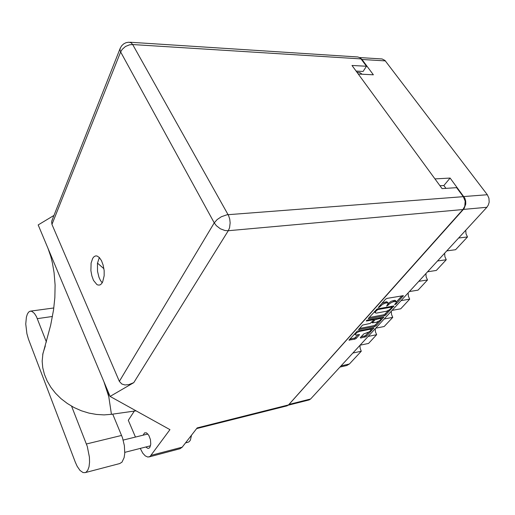 <?xml version="1.0" encoding="UTF-8"?>
<svg xmlns="http://www.w3.org/2000/svg" width="515" height="515" viewBox="0 0 515 515"><rect width="100%" height="100%" fill="white"/><g stroke="black" fill="none" stroke-linecap="round" stroke-linejoin="round"><path stroke-width="0.77" d="M359.715 331.332L357.256 332.387L355.427 333.997L355.215 334.724L355.698 335.04L359.515 334.602L356.168 338.445L354.764 339.218L348.99 340.087L357.191 331.158L373.935 327.894L366.107 336.591L360.68 338.007L360.32 337.647L363.764 333.887L368.907 332.008L370.491 330.81L371.154 329.549L370.259 329.252L359.715 331.332L359.29 330.624M366.332 320.658L366.435 321.051L373.388 319.751L373.504 320.24L370.24 323.394L362.566 325.094L358.601 329.684L374.714 326.6L376.098 325.77L383.817 317.131L367.324 320.06L366.332 320.658M368.54 318.193L368.347 318.663L368.785 318.746L384.963 315.656L393.988 305.987L377.186 308.936L368.54 318.193M395.7 303.264L396.396 302.189L396.222 301.5L393.08 301.803L390.376 303.155L386.656 306.129L388.233 303.116L387.338 302.788L385.226 303.142L382.523 304.359L379.349 307.23L378.255 307.494L385.6 299.164L386.99 298.359L403.348 295.655L395.906 304.146L394.625 304.584L395.7 303.264M288.374 405.099L464.034 208.697L465.74 204.146L465.695 201.088L464.833 198.204L450.123 178.074L434.975 178.924M358.286 74.051L373.362 74.778L361.858 59.296L359.901 57.777M356.927 72.19L359.946 72.628L362.103 74.231M444.619 253.264L444.883 256.682L446.267 259.747L437.525 260.983M425.905 273.626L426.163 276.948L427.489 279.96L418.811 281.338M408.144 292.945L408.401 296.183L409.67 299.138L401.063 300.644M384.209 318.978L392.739 317.356L391.522 314.453L391.271 311.298M368.186 336.417L376.639 334.686L375.467 331.834L375.216 328.763M352.923 353.013L361.298 351.198L360.172 348.391L359.927 345.398M359.567 57.545L382.136 58.987L384.975 60.429L487.299 194.754L488.935 198.204L489.166 202.163L488.381 204.976L486.868 207.307L310.635 399.022L309.161 399.91M465.74 230.282L466.004 233.81L467.459 236.939L455.582 249.717L446.814 250.876M341.097 365.882L349.408 363.996L346.853 365.483M396.286 301.558L395.217 300.354L394.413 300.387L395.069 301.404M394.413 300.387L391.361 301.198L388.291 303.322M388.143 302.994L386.945 301.764L386.237 301.809L386.887 302.839M386.237 301.809L381.86 303.335M391.838 307.487L391.696 307.088L377.746 309.605L375.673 311.401L375.126 312.734L376.375 313.107L386.675 311.176L389.334 309.843L391.838 307.487M374.463 311.588L374.611 311.903M369.126 317.543L384.332 314.652L388.838 310.159M359.315 328.486L374.096 325.602L375.48 324.772L376.098 325.77M376.375 322.268L379.529 320.736L380.752 319.493L380.875 318.682L379.928 318.502L375.023 319.757L372.326 322.866L376.375 322.268M380.843 318.643L380.205 317.633M374.444 318.714L374.038 319.068L374.663 320.079M371.064 329.407L370.465 328.422M355.215 334.724L354.706 333.868M349.801 339.102L354.841 337.962L358.086 334.653M361.067 336.81L365.29 335.748L368.811 332.066M46.44 342.005L36.404 316.616L34.447 313.423L31.853 311.318L30.082 311.215L28.602 312.174L27.372 314.079L26.387 317.137L25.75 324.006L26.877 333.752L28.467 339.108L75.325 462.225L77.186 466.339L80.044 470.465L83.024 472.583L85.123 472.667L86.127 472.178L87.827 470.118L89.005 466.757L89.559 462.335L89.443 457.204L87.286 446.447L71.591 406.174M191.535 435.181L190.428 440.055L189.256 441.6L187.911 442.301M145.784 447.007L147.863 448.385L148.919 448.243L149.801 447.464L150.798 444.175L150.432 439.604L148.822 435.349L146.537 432.864L144.554 432.838L143.125 435.156M102.601 282.123L104.165 275.789L104.127 270.549L103.212 265.302L101.545 260.751L99.35 257.5L96.923 255.961L95.436 255.961L93.839 256.876L92.7 258.356L91.116 263.114L90.91 270.697L91.837 275.86L93.505 280.334L96.904 284.538L98.14 285.065L99.878 284.969L101.358 283.958L102.601 282.123M102.221 282.819L100.438 280.443L98.951 277.212L97.522 271.347L97.451 263.281L99.324 257.474M119.783 463.526L121.991 462.122L124.109 457.623L124.739 453.303L124.366 445.662L122.499 437.84L112.734 414.15M129.902 42.236L357.803 56.953L359.682 57.616L361.041 58.922L132.658 44.56L228.094 214.665L463.32 196.646L465.161 201.191L464.781 206.225L462.927 209.534L288.509 404.951L197.174 427.901L182.143 447.303L179.935 448.758M140.267 448.423L142.764 453.206L145.288 455.936L147.863 457.043L150.039 456.47L169.982 429.632L110.088 396.447L38.194 224.933L53.998 215.367M288.509 404.951L287.067 405.846M110.088 396.447L133.752 382.645L128.776 384.641L124.939 384.937L121.772 384.003L119.351 381.351L51.964 224.392L51.648 221.907L52.575 218.965M103.979 381.873L108.826 396.756L111.427 414.337L104.088 414.89L96.517 414.478L88.876 413.094L81.344 410.764L74.083 407.532L67.253 403.464L61.015 398.655L55.498 393.209L50.837 387.254L47.11 380.926L44.399 374.36L42.751 367.71L42.185 361.112L42.938 353.406L45.326 345.919M120.401 47.869L119.95 49.704L120.658 51.97L51.964 224.392M119.351 381.351L214.259 222.892L216.345 225.692L220.343 228.763L224.984 230.501L228.306 230.707L229.555 227.785L230.154 222.937L229.729 219.132L228.602 215.669L228.094 214.665L227.025 214.787L221.296 216.751L217.13 219.57L214.259 222.892L120.658 51.97L122.197 49.382L125.486 46.511L129.574 44.824L132.658 44.56L131.003 42.655L128.692 42.211L126.072 42.694L123.69 43.891L121.727 45.713L120.33 48.03L51.886 220.697M49.987 253.071L52.388 262.901L54.069 272.673L55.099 285.033L54.88 297.625L53.566 309.837L50.689 325.229L42.694 354.713M450.123 178.074L443.846 185.503L445.945 188.361M443.846 185.503L439.971 185.748M458.659 237.994L467.459 236.939M427.611 271.766L436.321 270.452L446.267 259.747M409.412 291.561L418.051 290.112L427.489 279.96M392.14 310.352L400.709 308.781L409.67 299.138M375.731 328.209L384.222 326.529L392.739 317.356M360.114 345.198L368.521 343.421L376.639 334.686M349.408 363.996L361.298 351.198M396.434 301.854L401.97 295.797M391.818 306.901L392.565 306.084M382.381 317.221L380.939 318.804M378.602 321.354L375.48 324.772M373.504 319.654L374.038 319.068M371.141 329.516L372.512 328.016M135.439 437.048L128.325 420.292L134.357 411.041M356.11 71.076L363.088 71.43L366.493 66.268L361.041 58.922M463.32 196.646L456.638 187.653L442.07 188.619L352.002 65.457L366.493 66.268M103.901 268.675L97.477 263.101M111.427 414.337L135.999 410.809M47.876 248.037L51.23 257.822M108.066 391.619L108.826 396.756M366.294 320.697L366.506 321.038M486.868 207.307L463.461 209.418M289.372 404.359L310.635 399.022M463.854 196.543L487.299 194.754M385.394 60.925L361.981 59.463M393.106 300.612L393.756 301.636M388.259 303.625L388.806 304.487M387.467 304.829L387.892 305.498M384.905 302.041L385.555 303.071M380.134 305.26L380.566 305.949M379.22 306.277L379.658 306.966M402.807 295.655L403.174 296.222M395.578 303.406L395.996 304.056M383.894 314.787L384.525 315.792M368.483 318.257L368.785 318.746M393.428 305.929L393.775 306.476M385.4 313.925L386.031 314.929M391.213 306.328L391.696 307.088M377.36 308.858L377.817 309.592M376.31 309.534L376.735 310.217M375.358 310.59L375.783 311.279M383.282 317.053L383.604 317.568M373.993 325.622L374.611 326.619M358.672 329.207L358.968 329.69M372.751 319.036L373.201 319.77M379.336 317.794L379.793 318.528M375.718 318.476L376.175 319.21M372.12 321.772L372.525 322.435M369.577 328.596L370.002 329.297M359.019 334.467L359.315 334.962M355.64 337.37L356.238 338.368M354.166 338.213L354.764 339.218M349.157 339.823L349.44 340.306M373.439 327.836L373.742 328.332M365.856 335.297L366.455 336.282M364.395 336.134L364.993 337.125M360.397 337.544L360.68 338.007M52.472 316.474L37.286 318.63M151.172 455.344L182.278 447.129M462.927 209.534L228.306 230.707L133.752 382.645M121.592 435.439L86.404 443.969M340.035 367.034L347.033 365.444M309.264 399.885L288.323 405.151M391.432 306.29L391.966 307.12M374.489 311.71L375.126 312.734M373.079 318.972L373.607 319.815M371.843 322.075L372.326 322.866M53.83 307.964L30.559 311.124M124.778 452.389L150.535 445.79M188.039 442.269L185.542 442.919M287.164 405.82L196.627 428.609M180.089 448.719L149.073 456.927M123.188 440.068L147.876 433.984M119.956 463.474L85.123 472.667"/></g></svg>
